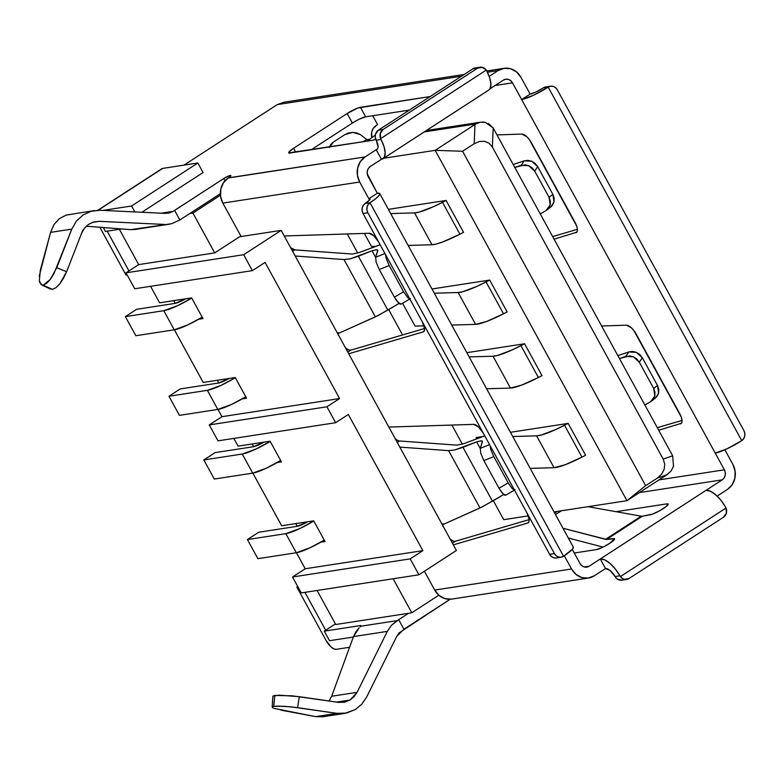 <?xml version="1.0" encoding="UTF-8"?>
<svg xmlns="http://www.w3.org/2000/svg" width="784" height="784" viewBox="0 0 784 784"><rect width="100%" height="100%" fill="white"/><g stroke="black" fill="none" stroke-linecap="round" stroke-linejoin="round"><path stroke-width="1.18" d="M613.5 538.598A11.045 1.823 151.3 0 1 614.578 538.804A11.045 1.823 151.3 0 1 609.687 543.371L614.568 538.794L606.561 539.451L642.37 516.215L652.67 514.059L659.736 510.717L666.135 506.562L668.115 503.985L666.919 503.857A11.045 1.823 151.3 0 1 668.144 504.043A11.045 1.823 151.3 0 1 663.264 508.6A11.045 1.823 151.3 0 1 650.161 514.804L642.37 516.215L606.561 539.451L562.971 528.249L605.513 539.363L641.204 516.195L642.37 516.215L641.204 516.195L605.513 539.363L613.5 538.598L614.166 539.823L613.5 538.598M667.635 505.17L666.919 503.857L616.048 511.687L666.919 503.857L667.635 505.17M280.907 710.137L315.707 716.635L336.924 713.362L315.707 716.635L322.714 716.762L345.009 713.322L336.924 713.362L290.805 706.825L278.104 706.129L273.714 706.345L272.185 707.168M361.669 704.346L366.52 697.28L396.773 636.324L403.927 629.238L398.703 619.683L408.572 613.284L335.738 624.505L317.108 590.479L335.738 624.505L408.572 613.284L398.703 619.683L403.927 629.238L450.114 599.27L399.154 632.835L396.773 636.324L366.52 697.28L361.747 704.257L355.289 709.569L345.009 713.322M329.015 700.994L331.671 696.251L357.083 692.331L350.056 700.014L336.571 702.092L350.056 700.014L343.627 702.366M503.71 519.674L528.328 515.882L503.71 519.674L493.312 500.682L503.71 519.674M488.246 123.392L493.175 127.959L492.391 147.108L489.098 143.276L484.571 141.306L479.396 141.463L474.202 143.707L474.986 124.489L474.202 143.707L462.57 151.263L435.149 150.342L462.57 151.263L645.663 485.678L626.965 500.682L645.663 485.678L657.296 478.132L666.792 474.839L626.965 500.682L554.033 511.923L626.965 500.682L435.149 150.342L383.631 158.27L435.149 150.342L475.721 123.999L424.232 131.928L475.721 123.999L435.149 150.342L626.965 500.682L666.792 474.839L671.114 470.9L673.505 466.225L672.662 455.808L663.195 459.091L664.734 464.079L664.166 469.342L661.578 474.232L657.296 478.132L645.663 485.678L462.57 151.263L474.202 143.707L479.396 141.463L484.571 141.306L489.098 143.276L492.391 147.108L663.195 459.091L492.391 147.108L493.175 127.959L671.868 454.279L493.175 127.959L485.218 122.314L480.22 122.216L475.721 123.999L480.494 122.177M347.283 233.965L357.749 253.075L347.283 233.965M388.688 309.582L402.574 334.954L388.688 309.582M451.907 425.055L462.374 444.175L451.907 425.055M431.974 288.973L489.696 280.074L507.13 311.924L503.514 313.796L507.13 311.924L489.696 280.074L477.28 286.219L462.756 291.717L458.14 292.52L434.287 293.206L458.14 292.52L475.574 324.37L486.746 321.411L503.514 313.796L486.08 281.946L489.696 280.074L431.974 288.973M415.089 326.105L402.574 303.251L415.089 326.105L424.066 325.85L415.089 326.105M466.843 352.673L524.565 343.774L542.009 375.624L538.383 377.496L542.009 375.624L524.565 343.774L512.158 349.919L497.634 355.417L493.018 356.22L469.165 356.906L493.018 356.22L510.453 388.07L521.615 385.111L538.383 377.496L520.948 345.646A36.819 6.066 151.3 0 1 493.018 356.22L510.453 388.07L486.599 388.756L510.453 388.07A36.819 6.066 -28.7 0 0 538.383 377.496L520.948 345.646L524.565 343.774L466.843 352.673M476.123 437.58L481.699 436.727L476.123 437.58L479.455 437.492L476.123 437.58L476.662 438.57L476.123 437.58M510.443 432.298L568.165 423.399L585.599 455.249L581.983 457.121L585.599 455.249L568.165 423.399L555.748 429.544L541.225 435.042L536.609 435.845L512.756 436.531L536.609 435.845L554.043 467.695L565.205 464.736L581.983 457.121L564.539 425.271A36.819 6.066 151.3 0 1 536.609 435.845L554.043 467.695L530.2 468.381L554.043 467.695A36.819 6.066 -28.7 0 0 581.983 457.121L564.539 425.271L568.165 423.399L510.443 432.298M446.106 200.459L463.54 232.309L459.924 234.171L463.54 232.309L446.106 200.459L433.689 206.594L419.166 212.092L414.55 212.895L390.697 213.581L414.55 212.895L431.984 244.745L436.6 243.942L443.146 241.786L459.924 234.171L442.48 202.321A36.819 6.066 151.3 0 1 414.55 212.895L431.984 244.745L408.131 245.431L431.984 244.745A36.819 6.066 -28.7 0 0 459.924 234.171L442.48 202.321L446.106 200.459L388.374 209.348L446.106 200.459M371.498 246.48L364.344 233.416L371.498 246.48L374.84 246.392L371.498 246.48M214.728 252.889L239.541 236.788L214.728 252.889L192.933 213.072L214.728 252.889L138.69 264.6L214.728 252.889M393.147 578.768L411.767 612.784L438.824 595.232L411.767 612.784L393.147 578.768M371.822 137.68L371.704 132.143L373.321 128.292L377.565 124.548L372.743 115.748L377.565 124.548L376.153 125.469A11.045 9.918 -98.8 0 0 371.822 137.68M220.441 195.226L192.933 213.072L189.728 213.562L179.859 219.971L220.353 193.697L189.728 213.562L192.933 213.072L220.441 195.226M344 259.543L295.196 256.005L337.747 333.729L375.379 316.873L344 259.543L295.196 256.005L337.747 333.729L377.594 315.805L399.056 303.467L387.835 310.082L358.347 256.221L350.164 258.847L344 259.543L375.379 316.873L387.835 310.082L358.347 256.221L372.018 250.802L350.164 258.847L344 259.543M448.615 450.643L399.82 447.105L442.372 524.829L480.004 507.973L448.615 450.643L399.82 447.105L442.372 524.829L482.219 506.905L503.681 494.557L492.46 501.182L462.972 447.321L454.789 449.947L448.615 450.643L480.004 507.973L492.46 501.182L462.972 447.321L476.643 441.902L454.789 449.947L448.615 450.643M105.428 231.437L121.589 228.948L105.428 231.437L103.292 227.536L105.428 231.437M573.251 547.046L572.692 548.947L563.549 556.277L369.989 202.742L563.549 556.277A7.36 6.615 -98.8 0 1 561.177 557.179A7.36 6.615 -98.8 0 1 554.415 553.563L367.843 212.768L554.415 553.563L549.613 554.308L363.041 213.513L367.843 212.768L366.932 210.053L367.03 207.192L368.098 204.624L369.989 202.742L365.187 203.477A7.36 6.615 81.2 0 0 363.041 213.513L367.843 212.768A7.36 6.615 -98.8 0 1 369.989 202.742A22.089 3.636 151.3 0 0 379.76 193.609A22.089 3.636 151.3 0 0 377.31 193.246L379.691 193.511L379.142 195.412L375.732 198.656L369.989 202.742L365.187 203.477L369.764 199.812L370.038 198.871L368.852 198.734L369.568 200.057L368.852 198.734L377.31 193.246L368.147 176.518A7.36 6.615 -98.8 0 1 370.303 166.492L368.411 168.374L367.333 170.941L367.245 173.803L377.31 193.246L368.852 198.734L359.689 182.015L357.426 175.224L357.661 168.07L360.336 161.651L365.07 156.937L228.497 177.841A5.517 0.911 151.3 0 0 230.937 175.557A5.517 0.911 151.3 0 0 223.695 178.576L224.93 180.849L223.695 178.576L173.088 211.347L161.2 213.179L173.088 211.347L174.626 210.416L179.859 219.971L171.657 223.714L179.859 219.971L174.626 210.416L223.695 178.576L229.085 175.812L230.917 175.528L230.78 176.008L228.213 178.017L365.07 156.937L377.574 148.823L376.212 149.715L381.445 159.27L370.303 166.492L381.445 159.27L376.212 149.715L377.594 148.784L378.084 146.686L376.202 140.218L381.014 139.474L384.033 146.667L385.179 152.919L384.268 157.329L381.445 159.27A22.089 9.006 57 0 0 383.004 158.682A22.089 9.006 57 0 0 381.014 139.474L380.622 138.65A7.36 6.615 -98.8 0 1 383.17 129.438L378.368 130.183L472.821 68.884L477.623 68.149A7.36 6.615 -98.8 0 1 479.994 67.238A7.36 6.615 -98.8 0 1 486.276 70.09L486.746 70.854L486.276 70.09L380.622 138.65L380.309 133.456L383.17 129.438L378.368 130.183A7.36 6.615 81.2 0 0 375.82 139.385L376.202 140.218L381.014 139.474L380.622 138.65L486.276 70.09L482.229 67.316L477.623 68.149L383.17 129.438L477.623 68.149L472.821 68.884L477.427 68.061M329.398 700.504L331.671 696.251L353.496 636.588L355.858 631.826L359.101 627.906L353.496 636.588L387.325 631.375L353.496 636.588L331.671 696.251L357.083 692.331L387.325 631.375L391.5 625.269L398.703 619.683L397.155 620.624L360.767 626.23L360.287 625.603L324.262 631.149L335.415 623.917L325.674 630.238L304.937 592.351L325.674 630.238L324.262 631.149L360.287 625.603L360.679 626.338L360.287 625.603A6.105 1.009 151.3 0 1 360.963 625.71A6.105 1.009 151.3 0 1 360.767 626.23L360.189 626.857M486.805 70.972L504.073 68.306A18.404 16.533 -98.8 0 0 498.154 70.57L489.206 76.381L498.154 70.57L487.432 72.226L498.154 70.57L504.21 68.286L510.678 68.767L516.558 71.952L520.968 77.351L530.131 94.07L521.664 99.558L512.511 82.839L510.747 80.683L508.395 79.409L505.807 79.213L503.387 80.125L489.902 88.876L503.387 80.125A7.36 6.615 -98.8 0 1 505.749 79.223A7.36 6.615 -98.8 0 1 512.511 82.839L724.377 469.812L715.224 453.093L726.964 448.83L741.742 440.637L548.192 87.102L533.414 95.295L521.664 99.558L530.131 94.07L536.001 91.944L543.39 87.847L548.192 87.102A7.36 6.615 -98.8 0 1 550.554 86.201A7.36 6.615 -98.8 0 1 557.316 89.817L743.898 430.602A7.36 6.615 -98.8 0 1 741.742 440.637L548.192 87.102L550.613 86.191L553.2 86.377L555.552 87.651L557.316 89.817L743.898 430.602L744.8 433.327L744.712 436.178L743.634 438.746L741.742 440.637A22.089 3.636 -28.7 0 1 715.224 453.093L521.664 99.558A22.089 3.636 151.3 0 0 548.192 87.102L543.39 87.847L545.811 86.926M283.926 102.224L277.262 104.605L461.531 76.215L277.262 104.605L184.005 165.12L277.262 104.605L283.759 102.243L464.265 74.441M203.085 172.549L141.875 212.258L203.085 172.549L197.852 162.994L131.594 205.986L134.848 211.925L131.594 205.986L102.9 210.406L131.594 205.986L197.852 162.994L203.085 172.549M359.768 118.972L365.638 116.836L360.415 107.281A11.045 1.823 151.3 0 0 347.145 113.513L352.379 123.068L311.287 149.734L352.379 123.068L347.145 113.513L293.579 148.274A11.045 1.823 151.3 0 0 288.688 152.841L288.688 152.841A11.045 1.823 151.3 0 0 289.923 153.027L372.361 140.326A11.045 1.823 151.3 0 0 375.781 139.268L372.361 140.326L288.728 152.89L289.002 151.939L293.579 148.274L347.145 113.513L357.925 107.986L430.23 96.53L360.415 107.281L365.638 116.836L409.297 110.113L365.638 116.836A11.045 1.823 -28.7 0 0 352.379 123.068L355.985 120.912M173.088 211.347L168.58 213.111L165.208 213.375L99.891 210.269L165.208 213.375L169.275 212.954L173.088 211.347M135.524 229.379L130.712 229.653L86.289 226.213L130.712 229.653L171.657 223.714L135.328 229.418M99.215 221.333L92.463 222.372L99.215 221.333L164.532 224.44L99.215 221.333L93.727 221.97L99.215 221.333M88.661 224.312L93.727 221.97L88.661 224.312C84.819 227.34 82.487 230.271 81.663 233.113L66.611 271.715L63.543 278.232L59.849 283.779L56.007 287.65L52.499 289.355L49.804 288.6L52.499 289.355L56.007 287.65L59.849 283.779L66.611 271.715L81.663 233.113L84.505 228.154L88.661 224.312M40.709 284.19L43.159 285.229L46.599 283.279L50.294 279.378L53.822 273.979L71.805 229.104L50.578 232.368L39.2 276.223M54.076 224.44L50.578 232.368L71.805 229.104L56.752 267.707L50.294 279.378L43.159 285.229L41.709 284.935L39.337 281.064L39.817 282.73M90.993 211.308L99.891 210.269L91.111 211.268L83.006 215.032L76.362 221.166L83.006 215.032M71.805 229.104L76.362 221.166L71.805 229.104M66.052 215.139L59.29 218.687L66.052 215.139L94.423 210.553M727.454 489.402L717.144 496.096L727.454 489.402L732.187 484.688L734.873 478.269L735.098 471.115L732.834 464.324A18.404 16.533 -98.8 0 1 727.454 489.402M588.461 578.033A18.404 16.533 -98.8 0 0 594.37 575.76L605.513 568.537A11.045 4.508 57 0 1 615.087 576.554L619.899 575.819L622.192 578.367L624.436 579.356L629.033 578.523L723.495 517.224L629.033 578.523A7.36 6.615 -98.8 0 1 626.671 579.435A7.36 6.615 -98.8 0 1 620.389 576.583L619.899 575.819A22.089 9.006 57 0 0 600.279 558.982L604.621 559.805L609.834 563.275L615.195 568.88L619.899 575.819L615.087 576.554L610.138 570.556L605.513 568.537L600.279 558.982L589.137 566.205L706.012 490.363A22.089 9.006 -123 0 1 725.631 507.199L720.927 500.261L715.576 494.655L710.353 491.196L706.012 490.363L722.221 479.847L639.421 492.597L722.221 479.847L600.279 558.982L605.513 568.537L594.37 575.76L588.314 578.053L581.846 577.563L575.966 574.388L571.556 568.988L564.323 555.768L571.556 568.988L434.699 590.068L571.556 568.988A18.404 16.533 -98.8 0 0 588.461 578.033L451.594 599.113A18.404 16.533 81.2 0 1 434.699 590.068L439.109 595.468L444.989 598.653L451.457 599.133M353.339 637.039L329.496 640.704L324.262 631.149L329.496 640.704L353.339 637.039M589.137 566.205L584.247 566.959L589.137 566.205A7.36 6.615 -98.8 0 1 586.775 567.116A7.36 6.615 -98.8 0 1 580.013 563.5L581.777 565.656L584.129 566.93L586.716 567.126L589.137 566.205M574.27 553.014L596.428 549.594L602.298 547.467L609.687 543.371A11.045 1.823 151.3 0 1 596.428 549.594L574.27 553.014M724.877 449.791L732.834 464.324L724.877 449.791M722.221 479.847L724.112 477.956L725.19 475.388L725.278 472.527L724.377 469.812L659.011 479.886L724.377 469.812A7.36 6.615 -98.8 0 1 722.221 479.847M572.31 549.417L580.013 563.5L572.31 549.417M379.76 193.609L573.32 547.144A22.089 3.636 -28.7 0 1 563.549 556.277L561.119 557.189L558.541 556.993L556.179 555.719L554.415 553.563L549.613 554.308L363.041 213.513L362.13 210.798L362.228 207.936L363.296 205.369L365.187 203.477A11.045 1.823 151.3 0 0 370.077 198.92A11.045 1.823 151.3 0 0 368.852 198.734L359.689 182.015A18.404 16.533 -98.8 0 1 365.07 156.937L376.212 149.715A11.045 4.508 57 0 0 376.986 149.421A11.045 4.508 57 0 0 376.202 140.218L375.242 136.808L375.507 134.191L378.368 130.183L472.821 68.884A7.36 6.615 81.2 0 1 475.192 67.983L479.994 67.238M504.073 68.306A18.404 16.533 -98.8 0 1 520.968 77.351L530.131 94.07A11.045 1.823 151.3 0 0 543.39 87.847A7.36 6.615 81.2 0 1 545.752 86.936L550.554 86.201M552.681 236.582L577.406 229.33L576.71 226.135L529.259 139.464L526.642 136.592L521.791 134.093L497.007 134.887L521.791 134.093A11.045 4.508 57 0 1 531.532 142.943L575.123 222.568A11.045 4.508 57 0 1 576.338 232.564A11.045 4.508 57 0 1 575.828 232.799L577.093 231.643L577.406 229.31L552.681 236.582M657.306 427.672L682.031 420.43L681.335 417.235L633.884 330.564L631.267 327.692L626.416 325.193L601.632 325.987L626.416 325.193A11.045 4.508 57 0 1 636.157 334.033L679.748 413.658A11.045 4.508 57 0 1 680.953 423.664A11.045 4.508 57 0 1 680.453 423.899L681.717 422.743L682.031 420.41L657.306 427.672M378.319 241.423A11.045 4.508 57 0 0 368.98 233.269L284.229 235.974L281.162 230.369L243.657 254.712L252.379 270.637L265.061 262.395L339.609 398.556L326.918 406.788L335.64 422.713L348.331 414.481L335.64 422.713L217.991 440.843L209.269 424.918L326.918 406.788L335.64 422.713L217.991 440.843L209.269 424.918L221.96 416.686L339.609 398.556L326.918 406.788L209.269 424.918L221.96 416.686L217.981 409.415L221.96 416.686L339.609 398.556L265.061 262.395L252.379 270.637L134.721 288.757L126.008 272.832L134.721 288.757L252.379 270.637L243.657 254.712L126.008 272.832L138.69 264.6L119.364 229.291L138.69 264.6L126.008 272.832L243.657 254.712L281.162 230.369L241.139 236.533L222.832 203.095L220.569 196.304L220.794 189.16L223.479 182.731L228.213 178.017A18.404 16.533 81.2 0 0 222.832 203.095L359.689 182.015L222.832 203.095L241.139 236.533L281.162 230.369L284.229 235.974L368.98 233.269L373.821 235.759L378.711 242.109M422.302 321.734L424.585 328.486L424.271 330.809L423.007 331.965L348.713 353.76L388.854 427.074L473.595 424.369L478.446 426.859L483.336 433.209M526.926 512.834L529.21 519.586L528.896 521.909L527.632 523.065L453.338 544.86L456.406 550.466L418.901 574.799L410.189 558.874L422.87 550.642L348.331 414.481L422.87 550.642L305.221 568.763L422.87 550.642L410.189 558.874L292.53 576.995L410.189 558.874L418.901 574.799L301.252 592.92L418.901 574.799L456.406 550.466L453.338 544.86L527.632 523.065A11.045 4.508 57 0 0 528.142 522.84L528.2 522.801M424.389 571.242L434.699 590.068L424.389 571.242M326.105 640.528L296.901 587.187L297.469 586.02L296.901 587.187L298.018 587.01L296.901 587.187L326.105 640.528L331.211 647.074L333.906 648.907L336.14 649.348A11.045 4.508 57 0 1 326.105 640.528M127.224 275.057L126.008 275.057L99.852 227.262L126.008 275.057L127.224 275.057M495.067 85.525L512.511 82.839L495.067 85.525M554.102 239.169L576.75 232.201L554.102 239.169M658.727 430.269L681.374 423.301L658.727 430.269M424.585 328.496L350.713 350.164L348.625 349.958L345.558 347.998A11.045 4.508 -123 0 0 350.713 350.164L347.782 352.065L350.713 350.164L424.585 328.496M338.169 335.219L338.296 332.661M379.495 244.941L359.631 252.399L352.457 254.055L294.882 249.88L290.609 247.636A11.045 4.508 -123 0 0 294.882 249.88L292.638 251.341L294.882 249.88L352.457 254.055L359.631 252.399L380.162 244.775M529.21 519.596L455.328 541.264L452.407 543.165L455.328 541.264L529.21 519.596M453.24 541.058L450.183 539.098A11.045 4.508 -123 0 0 455.328 541.264M442.793 526.319L442.921 523.751M484.12 436.031L464.255 443.499L457.082 445.155L399.507 440.98L397.263 442.441L399.507 440.98L457.082 445.155L464.255 443.499L484.777 435.875M397.145 440.138L395.234 438.736A11.045 4.508 -123 0 0 399.507 440.98M128.958 270.921L107.192 231.162L128.958 270.921M349.586 647.27L336.14 649.348L349.586 647.27M161.2 169.422L162.631 168.413L197.852 162.994L162.631 168.413L98.186 210.239L162.631 168.413A11.045 4.508 -123 0 0 161.857 168.707L97.843 210.239M488.599 90.16L490 88.719L490.911 84.309L489.765 78.057L486.746 70.854A22.089 9.006 -123 0 1 488.736 90.072L383.004 158.682M556.317 557.934L553.739 557.738L551.377 556.464L549.613 554.308A7.36 6.615 81.2 0 0 556.375 557.924L561.177 557.179M622.016 580.15L617.39 579.111L615.587 577.318A7.36 6.615 81.2 0 0 621.869 580.17L626.671 579.435M726.033 508.022A7.36 6.615 -98.8 0 1 723.495 517.224L726.347 513.216L726.033 508.022L620.389 576.583L726.033 508.022M344.499 702.209L338.58 702.386L344.499 702.209L350.056 700.014L354.094 696.702L357.083 692.331L387.325 631.375L391.5 625.269L397.155 620.624L360.767 626.23M322.871 716.733L315.707 716.635L274.028 708.403M274.821 695.437L292.167 695.82L338.58 702.386L299.272 696.682L279.114 695.153L272.91 696.114L274.821 695.437L273.714 706.345L274.821 695.437M482.434 441.813L482.258 441.039L481.092 440.784L476.643 441.902L481.092 440.784L482.434 441.813L480.249 448.35L482.434 441.265M489.579 444.646L480.249 448.35L480.788 453.348L483.865 460.59L493.832 456.641L490.755 449.399L490.059 445.518L490.755 449.399L493.832 456.641L508.199 482.866L493.832 456.641L483.865 460.59L499.026 488.275L483.865 460.59L480.788 453.348L480.249 448.35L489.579 444.646M442.744 524.653A11.045 4.508 -123 0 0 442.725 525.476M527.289 513.52A11.045 4.508 57 0 1 528.142 522.84M422.664 322.43A11.045 4.508 57 0 1 423.517 331.74A11.045 4.508 57 0 1 423.007 331.965L348.713 353.76L388.854 427.074L473.595 424.369A11.045 4.508 57 0 1 482.944 432.523M377.81 250.723L377.633 249.939L376.467 249.684L372.018 250.802L376.467 249.684L377.81 250.723L375.624 257.25L377.79 250.125M384.964 253.546L375.624 257.25L376.163 262.248L379.25 269.49L389.207 265.541L386.13 258.299L385.434 254.418L386.13 258.299L389.207 265.541L403.574 291.766L389.207 265.541L379.25 269.49L394.401 297.175L379.25 269.49L376.163 262.248L375.624 257.25L384.964 253.546M338.12 333.563A11.045 4.508 -123 0 0 338.1 334.376M644.889 405.005L650.622 401.712L644.889 405.005M617.861 355.622L628.807 351.938L625.818 356.397L619.448 358.543L629.572 355.907L633.413 356.828L636.824 359.023L639.332 362.218L642.331 357.759L639.813 354.574L636.402 352.369L632.561 351.448L628.807 351.938L617.861 355.622M540.264 213.905L545.997 210.612L540.264 213.905M513.236 164.532L524.182 160.838L521.193 165.297L514.823 167.443L524.947 164.807L528.788 165.728L532.199 167.933L534.708 171.118L537.706 166.659L535.188 163.474L531.777 161.269L527.936 160.348L524.182 160.838L513.236 164.532M568.322 538.02L603.072 547.095L568.322 538.02M588.078 506.68L641.204 516.195L588.078 506.68M293.579 148.274L295.695 152.135L293.579 148.274M366.706 139.434L360.199 134.564L352.78 132.369L344.882 134.613L333.298 142.129L344.882 134.613L348.586 132.957L352.78 132.369L356.857 132.927L360.199 134.564L366.706 139.434L363.149 141.747L366.706 139.434L368.225 140.414M375.33 135.024L367.314 141.1L375.33 135.024M655.395 398.066L657.119 396.302L658.638 392.98L658.766 389.187L657.482 385.444L642.331 357.759L657.482 385.444L653.689 388.443L639.332 362.218L653.689 388.443L654.973 392.186L654.846 395.979L653.327 399.301L650.622 401.712L654.846 395.979L653.689 388.443L657.482 385.444L658.638 392.98L655.502 397.978L651.71 400.977M515.019 489.716L513.873 489.804L512.197 488.55L508.199 482.866L499.026 488.275L501.045 491.539L504.7 495.214L505.847 495.125L503.024 493.959L499.026 488.275L508.199 482.866L512.197 488.55L515.019 489.716M480.22 448.428L476.643 441.902L480.22 448.428M550.77 206.966L552.495 205.202L554.014 201.88L554.141 198.087L552.867 194.344L537.706 166.659L552.867 194.344L549.074 197.343L534.708 171.118L549.074 197.343L550.348 201.086L550.221 204.879L548.702 208.201L545.997 210.612L550.221 204.879L549.074 197.343L552.867 194.344L554.014 201.88L550.878 206.878L547.095 209.877M410.395 298.616L409.248 298.704L407.572 297.45L403.574 291.766L394.401 297.175L396.42 300.439L400.075 304.114L401.232 304.025L398.399 302.859L394.401 297.175L403.574 291.766L407.572 297.45L410.395 298.616M375.595 257.328L372.018 250.802L375.595 257.328M329.388 147.549L330.632 144.609L333.298 142.129L329.388 147.549M555.493 514.598L561.354 510.796L555.493 514.598M639.332 362.218L642.331 357.759L636.402 352.369L628.807 351.938L625.818 356.397L633.413 356.828L639.332 362.218M534.708 171.118L537.706 166.659L531.777 161.269L524.182 160.838L521.193 165.297L528.788 165.728L534.708 171.118M355.289 709.569L346.391 713.077L336.924 713.362L297.626 707.658L299.272 696.682L297.626 707.658L284.033 706.296L273.714 706.345L272.185 707.139L272.91 696.114M56.752 267.707L66.611 271.715L56.752 267.707M39.337 281.064L40.317 270.235L50.578 232.368L53.959 224.616L59.29 218.687M273.067 707.981L272.185 707.139M43.159 285.229L52.499 289.355L43.159 285.229M408.572 613.284L411.767 612.784L408.572 613.284M241.139 236.533L239.541 236.788L241.139 236.533M203.213 382.445L235.229 377.516L246.558 398.213L242.246 398.88L246.558 398.213L235.229 377.516L203.213 382.445L174.381 329.79L203.213 382.445M150.587 286.317L159.622 302.82L191.629 297.891L202.968 318.588L198.656 319.255L202.968 318.588L191.629 297.891L159.622 302.82L150.587 286.317M325.027 541.538L320.715 542.205L325.027 541.538L313.698 520.831L325.027 541.538M296.45 552.74L305.221 568.763L292.53 576.995L301.252 592.92L292.53 576.995L305.221 568.763L296.45 552.74M233.848 438.393L238.091 446.145L270.098 441.206L281.436 461.913L277.124 462.58L281.436 461.913L270.098 441.206L238.091 446.145L233.848 438.393M252.85 473.115L281.681 525.77L313.698 520.831L281.681 525.77L252.85 473.115M173.715 300.644L175.204 303.359L173.715 300.644M217.305 380.269L218.795 382.984L217.305 380.269M252.183 443.969L253.673 446.684L252.183 443.969M295.774 523.594L297.263 526.309L295.774 523.594M442.372 524.829L453.338 544.86L442.372 524.829M388.854 427.074L399.82 447.105L388.854 427.074M284.229 235.974L295.196 256.005L284.229 235.974M337.747 333.729L348.713 353.76L337.747 333.729M672.662 455.808L671.868 454.279L672.662 455.808L663.195 459.091L664.734 464.079L664.166 469.342L661.578 474.232L657.296 478.132L666.792 474.839L670.545 471.605M482.728 122.02L485.374 122.353M296.303 552.759A25.774 4.243 -28.7 0 0 324.253 540.117L310.003 547.791L296.303 552.759L257.887 558.678L247.421 539.568L285.837 533.649L296.303 552.759L257.887 558.678L247.421 539.568L258.7 532.248L247.421 539.568L285.837 533.649L296.303 552.759M313.786 521.007A25.774 4.243 151.3 0 1 285.837 533.649L299.547 528.681L313.786 521.007M297.116 526.329L258.7 532.248L297.116 526.329L307.651 521.762A11.045 1.823 151.3 0 1 297.116 526.329M252.713 473.134A25.774 4.243 -28.7 0 0 280.652 460.492L266.413 468.166L252.713 473.134L214.297 479.053L203.83 459.943L242.246 454.024L252.713 473.134L214.297 479.053L203.83 459.943L215.11 452.623L203.83 459.943L242.246 454.024L252.713 473.134M270.196 441.382A25.774 4.243 151.3 0 1 242.246 454.024L255.956 449.056L270.196 441.382M253.526 446.713L215.11 452.623L253.526 446.713L264.061 442.137A11.045 1.823 151.3 0 1 253.526 446.713M185.592 298.822A11.045 1.823 151.3 0 1 175.057 303.388L136.641 309.308L175.057 303.388L185.592 298.822M135.828 335.728L125.362 316.618L136.641 309.308L125.362 316.618L135.828 335.728L174.244 329.809L163.778 310.699L125.362 316.618L163.778 310.699L174.244 329.809A25.774 4.243 -28.7 0 0 202.184 317.167L187.944 324.841L174.244 329.809L135.828 335.728M191.727 298.057A25.774 4.243 151.3 0 1 163.778 310.699L177.488 305.731L191.727 298.057M229.183 378.437A11.045 1.823 151.3 0 1 218.648 383.013L180.232 388.923L218.648 383.013L229.193 378.437M179.418 415.353L168.952 396.243L180.232 388.923L168.952 396.243L179.418 415.353L217.834 409.434L207.378 390.324L168.952 396.243L207.378 390.324L217.834 409.434A25.774 4.243 -28.7 0 0 245.784 396.792L231.545 404.466L217.834 409.434L179.418 415.353M235.318 377.682A25.774 4.243 151.3 0 1 207.378 390.324L221.078 385.356L235.318 377.682M451.731 325.056L475.574 324.37A36.819 6.066 -28.7 0 0 503.514 313.796L486.08 281.946A36.819 6.066 151.3 0 1 458.14 292.52L475.574 324.37L451.731 325.056M169.324 224.195L134.838 229.506M557.336 511.413L554.69 513.128M514.872 489.824L505.709 495.233M410.248 298.724L401.085 304.133M50.548 289.1L41.709 284.935M480.465 122.177L426.427 130.507M369.783 139.229L367.01 139.66"/></g></svg>
